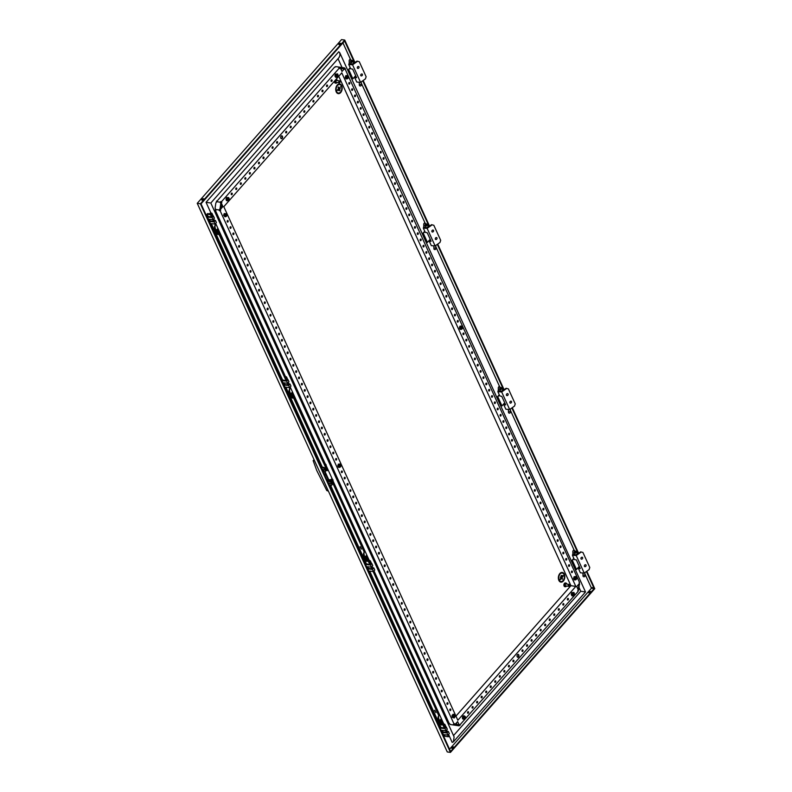 <?xml version="1.0" encoding="UTF-8"?>
<svg xmlns="http://www.w3.org/2000/svg" width="792" height="792" viewBox="0 0 792 792"><rect width="100%" height="100%" fill="white"/><g stroke="black" fill="none" stroke-linecap="round" stroke-linejoin="round"><path stroke-width="1.19" d="M424.977 231.769L422.789 233.472L424.74 231.244M422.789 233.472L426.819 242.312L427.433 242.401L423.403 233.561M430.204 239.263L427.433 242.401M503.059 390.426L503.029 390.357A1.792 0.96 155.5 0 1 503.059 390.436A1.792 0.96 -24.5 0 0 503.029 390.357L502.682 389.605A1.792 0.96 155.5 0 1 501.079 391.367M350.43 68.181L348.233 69.884L350.193 67.666M348.233 69.884L352.262 78.725L352.885 78.814L348.856 69.973M355.648 75.676L352.885 78.814M577.606 554.014L577.576 553.945A1.792 0.96 155.5 0 1 577.606 554.024A1.792 0.96 -24.5 0 0 577.576 553.945L577.239 553.192A1.792 0.96 155.5 0 1 575.626 554.954M207.029 214.196L210.474 214.691L211.019 214.078L207.573 213.583L207.029 214.196L208.088 216.513M324.898 468.161A1 0.535 41.4 0 1 325.403 468.973L325.393 468.963M211.019 214.078L212.088 216.414M213.404 219.315L214.078 220.8M215.404 223.7L215.563 224.057A1.633 0.881 41.4 0 1 215.582 224.928A8.158 4.405 -138.6 0 0 215.662 229.304L217.948 233.868M216.968 229.561L217.929 229.234L286.635 380.002M287.951 382.892L288.635 384.387M289.951 387.278L290.12 387.644A1.633 0.881 41.4 0 1 290.129 388.516A8.158 4.405 -138.6 0 0 290.209 392.891L292.495 397.455M291.515 393.149L292.476 392.822L327.69 470.102L325.997 470.557M210.474 214.691L211.533 217.008M212.721 219.631L213.523 221.394L209.989 220.879L209.484 221.453L214.117 221.928L215.444 220.423L213.761 220.097M214.721 224.017L215.018 224.68A1.633 0.881 41.4 0 1 215.038 225.552A8.158 4.405 -138.6 0 0 215.117 229.918L216.978 234.006L218.077 234.571L217.285 232.412A17.503 9.455 41.4 0 1 216.859 229.68L286.08 380.596M322.314 467.151L285.902 387.258M284.635 384.486L283.902 382.873M282.635 380.101L211.345 223.671M210.088 220.899L209.355 219.285M289.268 387.605L289.575 388.258A1.633 0.881 41.4 0 1 289.585 389.139A8.158 4.405 -138.6 0 0 289.664 393.505L291.525 397.584L292.634 398.158L291.832 396A17.503 9.455 41.4 0 1 291.416 393.268L327.145 470.715M287.268 383.219L288.08 384.981L284.536 384.466L284.041 385.031L288.664 385.506L289.991 384.001L288.308 383.684M360.004 546.836L361.409 549.094L360.182 546.638M434.551 710.424L435.956 712.681L434.729 710.226M448.302 734.738L448.935 736.144L448.391 736.768L444.955 736.263L444.243 734.719M438.56 715.176L439.105 714.562A1.633 0.881 41.4 0 1 439.115 715.433L438.57 716.057A1.633 0.881 -138.6 0 0 438.56 715.176L373.072 571.477M364.003 551.598L364.548 550.975A1.633 0.881 41.4 0 1 364.567 551.856L364.023 552.469A1.633 0.881 -138.6 0 0 364.003 551.598L331.719 480.744L328.274 480.239L328.591 480.932M331.68 482.754A1 0.535 -138.6 0 0 331.185 481.942M448.391 736.768L447.619 735.065M446.916 731.699L446.45 732.442L445.619 730.679M444.431 728.056L440.283 719.938A14.484 7.831 -138.6 0 0 440.817 722.918L441.619 725.076L440.51 724.512L438.649 720.423A8.158 4.405 41.4 0 1 438.57 716.057M372.359 568.111L371.903 568.864L371.072 567.092M369.874 564.478L365.736 556.35A14.484 7.831 -138.6 0 0 366.27 559.33L367.062 561.488L365.963 560.924L364.102 556.835A8.158 4.405 41.4 0 1 364.023 552.469M330.581 485.308L366.439 563.973M367.696 566.745L368.428 568.359M369.696 571.131L440.986 727.561M442.243 730.333L442.985 731.947M446.975 731.848L446.302 730.363M444.975 727.462L441.342 719.482L440.392 719.819M364.548 550.975L332.264 480.12L328.819 479.625L328.274 480.239M366.934 560.786L364.647 556.222A8.158 4.405 41.4 0 1 364.567 551.856M370.428 563.874L366.795 555.905L365.845 556.231M439.105 714.562L373.745 571.161M372.428 568.26L371.755 566.775M441.481 724.373L439.194 719.809A8.158 4.405 41.4 0 1 439.115 715.433M332.264 480.12L331.719 480.744M353.965 63.261L353.925 63.192A1.792 0.96 155.5 0 1 353.955 63.261A1.792 0.96 -24.5 0 0 353.925 63.192L353.588 62.439A1.792 0.96 155.5 0 1 351.975 64.201M574.042 558.865L571.854 560.568L573.814 558.34M571.854 560.568L575.883 569.408L576.497 569.497L572.467 560.657M579.269 566.349L576.497 569.497M428.512 226.849L428.482 226.769A1.792 0.96 155.5 0 1 428.502 226.849A1.792 0.96 -24.5 0 0 428.482 226.769L428.135 226.027A1.792 0.96 155.5 0 1 426.522 227.789M499.495 395.277L497.307 396.98L499.257 394.762M497.307 396.98L501.336 405.821L501.95 405.91L497.921 397.069M504.712 402.772L501.95 405.91M341.698 85.694A4.891 3.168 98.3 0 0 339.679 83.942A4.891 3.168 98.3 0 0 336.353 86.506A4.891 3.168 98.3 0 0 336.253 91.872A4.891 3.168 98.3 0 0 338.273 93.624A4.891 3.168 98.3 0 0 341.609 91.07A4.891 3.168 98.3 0 0 341.698 85.694M339.679 83.942L339.649 83.942A4.891 3.168 98.3 0 0 339.649 83.942A4.891 3.168 98.3 0 0 336.323 86.496A4.891 3.168 98.3 0 0 336.224 91.872A4.891 3.168 98.3 0 0 338.243 93.624A4.891 3.168 98.3 0 0 338.263 93.624L338.243 93.624M339.6 84.526A4.306 2.792 -81.7 0 1 341.372 86.071A4.306 2.792 98.3 0 0 339.6 84.526A4.306 2.792 98.3 0 0 336.669 86.773A4.306 2.792 98.3 0 0 336.58 91.506A4.306 2.792 98.3 0 0 338.362 93.05A4.306 2.792 98.3 0 0 341.293 90.793A4.306 2.792 98.3 0 0 341.372 86.071A4.306 2.792 -81.7 0 1 341.293 90.793A4.306 2.792 -81.7 0 1 338.352 93.05M339.976 90.12L339.461 90.704M338.055 87.318L338.53 88.348L337.184 90.456L340.461 86.833M338.065 87.318L338.53 88.348L337.333 90.387M562.3 572.438L562.271 572.438A4.891 3.168 98.3 0 0 562.271 572.438A4.891 3.168 98.3 0 0 558.944 575.002A4.891 3.168 98.3 0 0 558.845 580.368A4.891 3.168 98.3 0 0 560.894 582.13A4.891 3.168 98.3 0 0 564.231 579.566A4.891 3.168 98.3 0 0 564.32 574.2A4.891 3.168 98.3 0 0 562.3 572.438A4.891 3.168 98.3 0 0 558.974 575.002A4.891 3.168 98.3 0 0 558.875 580.378A4.891 3.168 98.3 0 0 560.865 582.12A4.891 3.168 98.3 0 0 560.885 582.13L560.865 582.12M562.221 573.022A4.306 2.792 -81.7 0 1 563.993 574.566A4.306 2.792 98.3 0 0 562.221 573.022A4.306 2.792 98.3 0 0 559.291 575.279A4.306 2.792 98.3 0 0 559.202 580.001A4.306 2.792 98.3 0 0 560.983 581.546A4.306 2.792 98.3 0 0 563.914 579.289A4.306 2.792 98.3 0 0 563.993 574.566A4.306 2.792 -81.7 0 1 563.914 579.289A4.306 2.792 -81.7 0 1 560.983 581.546M562.449 575.566L560.558 578.041M561.379 575.408L560.805 576.398M563.508 575.725L560.112 579.239L563.389 575.616L562.053 577.724L562.31 579.229L561.716 578.101L560.32 579.685M566.498 586.001A1.871 1.218 -81.7 0 1 565.339 586.743A1.871 1.218 -81.7 0 1 564.458 585.763A1.871 1.218 -81.7 0 1 564.676 583.852A1.871 1.218 -81.7 0 1 565.884 583.031A1.871 1.218 -81.7 0 1 566.765 584.001A1.871 1.218 -81.7 0 1 566.775 584.07M565.102 586.664A1.871 1.218 -81.7 0 1 564.844 586.674A1.871 1.218 -81.7 0 1 563.963 585.694A1.871 1.218 -81.7 0 1 564.181 583.783A1.871 1.218 -81.7 0 1 565.389 582.962A1.871 1.218 -81.7 0 1 565.627 583.031M337.026 82.477A1.871 1.218 -81.7 0 1 336.273 83.17A1.871 1.218 -81.7 0 1 335.867 83.209A1.871 1.218 -81.7 0 1 335.214 80.309M335.808 79.636A1.871 1.218 -81.7 0 1 336.006 79.537A1.871 1.218 -81.7 0 1 336.412 79.497A1.871 1.218 -81.7 0 1 337.303 80.536M335.63 83.14A1.871 1.218 -81.7 0 1 335.372 83.14A1.871 1.218 -81.7 0 1 334.432 81.2M565.231 585.288A0.812 0.525 -81.7 0 1 565.369 584.377M565.379 585.654A0.812 0.525 -81.7 0 1 565.607 584.08M335.768 81.774A0.812 0.525 -81.7 0 1 335.897 80.843M335.907 82.121A0.812 0.525 -81.7 0 1 336.135 80.556M569.438 585.872L569.389 585.951A0.98 0.634 -81.7 0 1 568.785 586.337L565.716 585.892A0.98 0.634 -81.7 0 1 565.993 583.952L569.072 584.397A0.98 0.634 -81.7 0 1 569.547 584.961L569.557 585.031A0.812 0.525 98.3 0 0 568.557 585.773A0.812 0.525 98.3 0 0 569.557 585.031M336.452 82.338A0.98 0.634 -81.7 0 1 336.521 80.418A0.98 0.634 -81.7 0 1 336.719 80.507M568.785 586.337A0.98 0.634 -81.7 0 1 569.072 584.397M339.917 82.427L339.966 82.348A0.98 0.634 -81.7 0 1 338.818 81.903A0.98 0.634 -81.7 0 1 340.075 81.457A0.812 0.525 98.3 0 0 339.045 82.041A0.812 0.525 98.3 0 0 340.085 81.497L340.065 81.408M235.966 189.516A0.851 0.554 98.3 0 0 236.194 187.942M235.798 189.288A0.851 0.554 98.3 0 0 236.739 188.219A0.851 0.554 98.3 0 0 235.798 189.288M231.432 194.664A0.851 0.554 98.3 0 0 231.66 193.09M231.254 194.436A0.851 0.554 98.3 0 0 232.204 193.367A0.851 0.554 98.3 0 0 231.254 194.436M281.675 135.818A1.465 0.95 -81.7 0 1 282.101 136.293A1.465 0.95 -81.7 0 1 282.12 137.778A1.465 0.95 -81.7 0 1 281.259 138.669M282.467 136.343A1.465 0.95 -81.7 0 1 282.437 137.957A1.465 0.95 -81.7 0 1 281.437 138.729A1.465 0.95 -81.7 0 1 280.833 138.204A1.465 0.95 -81.7 0 1 280.863 136.59A1.465 0.95 -81.7 0 1 281.863 135.818A1.465 0.95 -81.7 0 1 282.467 136.343M240.511 184.368A0.851 0.554 98.3 0 0 240.738 182.794M240.332 184.14A0.851 0.554 98.3 0 0 241.283 183.071A0.851 0.554 98.3 0 0 240.332 184.14M245.045 179.22A0.851 0.554 98.3 0 0 245.273 177.646M244.876 178.992A0.851 0.554 98.3 0 0 245.817 177.923A0.851 0.554 98.3 0 0 244.876 178.992M249.579 174.072A0.851 0.554 98.3 0 0 249.817 172.498M249.411 173.844A0.851 0.554 98.3 0 0 250.351 172.775A0.851 0.554 98.3 0 0 249.411 173.844M254.123 168.924A0.851 0.554 98.3 0 0 254.351 167.35M253.945 168.696A0.851 0.554 98.3 0 0 254.895 167.627A0.851 0.554 98.3 0 0 253.945 168.696M258.657 163.776A0.851 0.554 98.3 0 0 258.885 162.202M258.489 163.548A0.851 0.554 98.3 0 0 259.43 162.479A0.851 0.554 98.3 0 0 258.489 163.548M263.201 158.628A0.851 0.554 98.3 0 0 263.429 157.054M263.023 158.4A0.851 0.554 98.3 0 0 263.974 157.331A0.851 0.554 98.3 0 0 263.023 158.4M267.736 153.48A0.851 0.554 98.3 0 0 267.963 151.906M267.567 153.252A0.851 0.554 98.3 0 0 268.508 152.183A0.851 0.554 98.3 0 0 267.567 153.252M272.27 148.332A0.851 0.554 98.3 0 0 272.507 146.758M272.102 148.104A0.851 0.554 98.3 0 0 273.042 147.035A0.851 0.554 98.3 0 0 272.102 148.104M276.814 143.184A0.851 0.554 98.3 0 0 277.042 141.61M276.636 142.956A0.851 0.554 98.3 0 0 277.586 141.887A0.851 0.554 98.3 0 0 276.636 142.956M285.892 132.888A0.851 0.554 98.3 0 0 286.12 131.304M285.714 132.66A0.851 0.554 98.3 0 0 286.664 131.591A0.851 0.554 98.3 0 0 285.714 132.66M290.426 127.74A0.851 0.554 98.3 0 0 290.654 126.156M290.258 127.512A0.851 0.554 98.3 0 0 291.199 126.443A0.851 0.554 98.3 0 0 290.258 127.512M294.97 122.592A0.851 0.554 98.3 0 0 295.198 121.008M294.792 122.364A0.851 0.554 98.3 0 0 295.733 121.295A0.851 0.554 98.3 0 0 294.792 122.364M299.505 117.444A0.851 0.554 98.3 0 0 299.732 115.86M299.327 117.216A0.851 0.554 98.3 0 0 300.277 116.147A0.851 0.554 98.3 0 0 299.327 117.216M304.039 112.296A0.851 0.554 98.3 0 0 304.267 110.712M303.871 112.068A0.851 0.554 98.3 0 0 304.811 110.999A0.851 0.554 98.3 0 0 303.871 112.068M308.583 107.148A0.851 0.554 98.3 0 0 308.811 105.564M308.405 106.92A0.851 0.554 98.3 0 0 309.355 105.851A0.851 0.554 98.3 0 0 308.405 106.92M313.117 102A0.851 0.554 98.3 0 0 313.345 100.416M312.949 101.772A0.851 0.554 98.3 0 0 313.889 100.703A0.851 0.554 98.3 0 0 312.949 101.772M317.661 96.852A0.851 0.554 98.3 0 0 317.889 95.268M317.483 96.624A0.851 0.554 98.3 0 0 318.424 95.555A0.851 0.554 98.3 0 0 317.483 96.624M322.195 91.704A0.851 0.554 98.3 0 0 322.423 90.12M322.017 91.476A0.851 0.554 98.3 0 0 322.968 90.407A0.851 0.554 98.3 0 0 322.017 91.476M326.73 86.556A0.851 0.554 98.3 0 0 326.967 84.972M326.561 86.328A0.851 0.554 98.3 0 0 327.502 85.259A0.851 0.554 98.3 0 0 326.561 86.328M331.274 81.408A0.851 0.554 98.3 0 0 331.502 79.824M331.096 81.18A0.851 0.554 98.3 0 0 332.046 80.111A0.851 0.554 98.3 0 0 331.096 81.18M472.289 708.078A0.851 0.554 98.3 0 0 472.517 706.504M472.121 707.85A0.851 0.554 98.3 0 0 473.062 706.781A0.851 0.554 98.3 0 0 472.121 707.85M467.755 713.226A0.851 0.554 98.3 0 0 467.983 711.652M467.577 712.998A0.851 0.554 98.3 0 0 468.527 711.929A0.851 0.554 98.3 0 0 467.577 712.998M517.998 654.38A1.465 0.95 -81.7 0 1 518.423 654.855A1.465 0.95 -81.7 0 1 518.443 656.33A1.465 0.95 -81.7 0 1 517.582 657.231M518.79 654.905A1.465 0.95 -81.7 0 1 518.76 656.519A1.465 0.95 -81.7 0 1 517.76 657.291A1.465 0.95 -81.7 0 1 517.156 656.756A1.465 0.95 -81.7 0 1 517.186 655.152A1.465 0.95 -81.7 0 1 518.186 654.38A1.465 0.95 -81.7 0 1 518.79 654.905M476.833 702.93A0.851 0.554 98.3 0 0 477.061 701.356M476.655 702.702A0.851 0.554 98.3 0 0 477.596 701.633A0.851 0.554 98.3 0 0 476.655 702.702M481.368 697.782A0.851 0.554 98.3 0 0 481.595 696.208M481.19 697.554A0.851 0.554 98.3 0 0 482.14 696.485A0.851 0.554 98.3 0 0 481.19 697.554M485.902 692.634A0.851 0.554 98.3 0 0 486.139 691.06M485.734 692.406A0.851 0.554 98.3 0 0 486.674 691.337A0.851 0.554 98.3 0 0 485.734 692.406M490.446 687.486A0.851 0.554 98.3 0 0 490.674 685.912M490.268 687.258A0.851 0.554 98.3 0 0 491.218 686.189A0.851 0.554 98.3 0 0 490.268 687.258M494.98 682.338A0.851 0.554 98.3 0 0 495.208 680.764M494.812 682.11A0.851 0.554 98.3 0 0 495.752 681.041A0.851 0.554 98.3 0 0 494.812 682.11M499.524 677.19A0.851 0.554 98.3 0 0 499.752 675.606M499.346 676.962A0.851 0.554 98.3 0 0 500.287 675.893A0.851 0.554 98.3 0 0 499.346 676.962M504.058 672.042A0.851 0.554 98.3 0 0 504.286 670.458M503.89 671.814A0.851 0.554 98.3 0 0 504.831 670.745A0.851 0.554 98.3 0 0 503.89 671.814M508.593 666.894A0.851 0.554 98.3 0 0 508.83 665.31M508.424 666.666A0.851 0.554 98.3 0 0 509.365 665.597A0.851 0.554 98.3 0 0 508.424 666.666M513.137 661.746A0.851 0.554 98.3 0 0 513.364 660.162M512.959 661.518A0.851 0.554 98.3 0 0 513.909 660.449A0.851 0.554 98.3 0 0 512.959 661.518M522.215 651.45A0.851 0.554 98.3 0 0 522.443 649.866M522.037 651.222A0.851 0.554 98.3 0 0 522.977 650.153A0.851 0.554 98.3 0 0 522.037 651.222M526.749 646.302A0.851 0.554 98.3 0 0 526.977 644.718M526.581 646.074A0.851 0.554 98.3 0 0 527.522 645.005A0.851 0.554 98.3 0 0 526.581 646.074M531.284 641.154A0.851 0.554 98.3 0 0 531.521 639.57M531.115 640.926A0.851 0.554 98.3 0 0 532.056 639.857A0.851 0.554 98.3 0 0 531.115 640.926M535.828 636.006A0.851 0.554 98.3 0 0 536.055 634.422M535.649 635.778A0.851 0.554 98.3 0 0 536.6 634.709A0.851 0.554 98.3 0 0 535.649 635.778M540.362 630.858A0.851 0.554 98.3 0 0 540.589 629.274M540.193 630.63A0.851 0.554 98.3 0 0 541.134 629.561A0.851 0.554 98.3 0 0 540.193 630.63M544.906 625.71A0.851 0.554 98.3 0 0 545.134 624.126M544.728 625.482A0.851 0.554 98.3 0 0 545.678 624.413A0.851 0.554 98.3 0 0 544.728 625.482M549.44 620.562A0.851 0.554 98.3 0 0 549.668 618.978M549.272 620.334A0.851 0.554 98.3 0 0 550.212 619.265A0.851 0.554 98.3 0 0 549.272 620.334M553.974 615.414A0.851 0.554 98.3 0 0 554.212 613.83M553.806 615.186A0.851 0.554 98.3 0 0 554.746 614.117A0.851 0.554 98.3 0 0 553.806 615.186M558.518 610.266A0.851 0.554 98.3 0 0 558.746 608.682M558.34 610.038A0.851 0.554 98.3 0 0 559.291 608.969A0.851 0.554 98.3 0 0 558.34 610.038M563.053 605.118A0.851 0.554 98.3 0 0 563.28 603.534M562.884 604.89A0.851 0.554 98.3 0 0 563.825 603.821A0.851 0.554 98.3 0 0 562.884 604.89M567.597 599.97A0.851 0.554 98.3 0 0 567.824 598.386M567.418 599.742A0.851 0.554 98.3 0 0 568.369 598.673A0.851 0.554 98.3 0 0 567.418 599.742M447.153 704.286A0.851 0.554 98.3 0 0 447.391 702.712M447.757 704.177A0.851 0.554 98.3 0 0 447.163 702.88A0.851 0.554 98.3 0 0 447.757 704.177M450.014 710.553A0.851 0.554 98.3 0 0 450.242 708.969M450.608 710.444A0.851 0.554 98.3 0 0 450.014 709.137A0.851 0.554 98.3 0 0 450.608 710.444M444.302 698.029A0.851 0.554 98.3 0 0 444.53 696.445M444.896 697.91A0.851 0.554 98.3 0 0 444.302 696.613A0.851 0.554 98.3 0 0 444.896 697.91M441.451 691.763A0.851 0.554 98.3 0 0 441.679 690.188M442.045 691.654A0.851 0.554 98.3 0 0 441.451 690.347A0.851 0.554 98.3 0 0 442.045 691.654M438.59 685.506A0.851 0.554 98.3 0 0 438.827 683.922M439.194 685.387A0.851 0.554 98.3 0 0 438.6 684.09A0.851 0.554 98.3 0 0 439.194 685.387M435.739 679.239A0.851 0.554 98.3 0 0 435.966 677.655M436.333 679.13A0.851 0.554 98.3 0 0 435.739 677.823A0.851 0.554 98.3 0 0 436.333 679.13M432.887 672.972A0.851 0.554 98.3 0 0 433.115 671.398M433.481 672.863A0.851 0.554 98.3 0 0 432.887 671.557A0.851 0.554 98.3 0 0 433.481 672.863M430.036 666.716A0.851 0.554 98.3 0 0 430.264 665.131M430.63 666.597A0.851 0.554 98.3 0 0 430.036 665.3A0.851 0.554 98.3 0 0 430.63 666.597M427.175 660.449A0.851 0.554 98.3 0 0 427.403 658.875M427.769 660.34A0.851 0.554 98.3 0 0 427.175 659.033A0.851 0.554 98.3 0 0 427.769 660.34M424.324 654.192A0.851 0.554 98.3 0 0 424.552 652.608M424.918 654.073A0.851 0.554 98.3 0 0 424.324 652.776A0.851 0.554 98.3 0 0 424.918 654.073M421.473 647.925A0.851 0.554 98.3 0 0 421.7 646.341M422.067 647.816A0.851 0.554 98.3 0 0 421.473 646.51A0.851 0.554 98.3 0 0 422.067 647.816M418.612 641.659A0.851 0.554 98.3 0 0 418.849 640.084M419.215 641.55A0.851 0.554 98.3 0 0 418.622 640.243A0.851 0.554 98.3 0 0 419.215 641.55M415.76 635.402A0.851 0.554 98.3 0 0 415.988 633.818M416.354 635.283A0.851 0.554 98.3 0 0 415.76 633.986A0.851 0.554 98.3 0 0 416.354 635.283M412.909 629.135A0.851 0.554 98.3 0 0 413.137 627.561M413.503 629.026A0.851 0.554 98.3 0 0 412.909 627.719A0.851 0.554 98.3 0 0 413.503 629.026M410.048 622.868A0.851 0.554 98.3 0 0 410.286 621.294M410.652 622.76A0.851 0.554 98.3 0 0 410.058 621.463A0.851 0.554 98.3 0 0 410.652 622.76M407.197 616.612A0.851 0.554 98.3 0 0 407.425 615.028M407.791 616.503A0.851 0.554 98.3 0 0 407.197 615.196A0.851 0.554 98.3 0 0 407.791 616.503M404.346 610.345A0.851 0.554 98.3 0 0 404.573 608.771M404.94 610.236A0.851 0.554 98.3 0 0 404.346 608.929A0.851 0.554 98.3 0 0 404.94 610.236M401.495 604.088A0.851 0.554 98.3 0 0 401.722 602.504M402.088 603.969A0.851 0.554 98.3 0 0 401.495 602.672A0.851 0.554 98.3 0 0 402.088 603.969M398.633 597.821A0.851 0.554 98.3 0 0 398.861 596.237M399.227 597.712A0.851 0.554 98.3 0 0 398.643 596.406A0.851 0.554 98.3 0 0 399.227 597.712M395.782 591.555A0.851 0.554 98.3 0 0 396.01 589.981M396.376 591.446A0.851 0.554 98.3 0 0 395.782 590.149A0.851 0.554 98.3 0 0 396.376 591.446M392.931 585.298A0.851 0.554 98.3 0 0 393.159 583.714M393.525 585.189A0.851 0.554 98.3 0 0 392.931 583.882A0.851 0.554 98.3 0 0 393.525 585.189M390.07 579.031A0.851 0.554 98.3 0 0 390.308 577.457M390.674 578.922A0.851 0.554 98.3 0 0 390.08 577.615A0.851 0.554 98.3 0 0 390.674 578.922M387.219 572.774A0.851 0.554 98.3 0 0 387.446 571.19M387.813 572.656A0.851 0.554 98.3 0 0 387.219 571.359A0.851 0.554 98.3 0 0 387.813 572.656M384.368 566.508A0.851 0.554 98.3 0 0 384.595 564.924M384.962 566.399A0.851 0.554 98.3 0 0 384.368 565.092A0.851 0.554 98.3 0 0 384.962 566.399M381.516 560.241A0.851 0.554 98.3 0 0 381.744 558.667M382.11 560.132A0.851 0.554 98.3 0 0 381.516 558.835A0.851 0.554 98.3 0 0 382.11 560.132M378.655 553.984A0.851 0.554 98.3 0 0 378.883 552.4M379.249 553.875A0.851 0.554 98.3 0 0 378.655 552.568A0.851 0.554 98.3 0 0 379.249 553.875M375.804 547.717A0.851 0.554 98.3 0 0 376.032 546.143M376.398 547.609A0.851 0.554 98.3 0 0 375.804 546.302A0.851 0.554 98.3 0 0 376.398 547.609M372.953 541.461A0.851 0.554 98.3 0 0 373.18 539.877M373.547 541.342A0.851 0.554 98.3 0 0 372.953 540.045A0.851 0.554 98.3 0 0 373.547 541.342M370.092 535.194A0.851 0.554 98.3 0 0 370.329 533.61M370.696 535.085A0.851 0.554 98.3 0 0 370.102 533.778A0.851 0.554 98.3 0 0 370.696 535.085M367.24 528.927A0.851 0.554 98.3 0 0 367.468 527.353M367.834 528.818A0.851 0.554 98.3 0 0 367.24 527.512A0.851 0.554 98.3 0 0 367.834 528.818M364.389 522.671A0.851 0.554 98.3 0 0 364.617 521.087M364.983 522.552A0.851 0.554 98.3 0 0 364.389 521.255A0.851 0.554 98.3 0 0 364.983 522.552M361.528 516.404A0.851 0.554 98.3 0 0 361.766 514.83M362.132 516.295A0.851 0.554 98.3 0 0 361.538 514.988A0.851 0.554 98.3 0 0 362.132 516.295M358.677 510.147A0.851 0.554 98.3 0 0 358.905 508.563M359.271 510.028A0.851 0.554 98.3 0 0 358.677 508.731A0.851 0.554 98.3 0 0 359.271 510.028M355.826 503.88A0.851 0.554 98.3 0 0 356.053 502.296M356.42 503.771A0.851 0.554 98.3 0 0 355.826 502.465A0.851 0.554 98.3 0 0 356.42 503.771M352.975 497.614A0.851 0.554 98.3 0 0 353.202 496.04M353.569 497.505A0.851 0.554 98.3 0 0 352.975 496.198A0.851 0.554 98.3 0 0 353.569 497.505M350.113 491.357A0.851 0.554 98.3 0 0 350.341 489.773M350.707 491.238A0.851 0.554 98.3 0 0 350.123 489.941A0.851 0.554 98.3 0 0 350.707 491.238M347.262 485.09A0.851 0.554 98.3 0 0 347.49 483.516M347.856 484.981A0.851 0.554 98.3 0 0 347.262 483.674A0.851 0.554 98.3 0 0 347.856 484.981M344.411 478.823A0.851 0.554 98.3 0 0 344.639 477.249M345.005 478.714A0.851 0.554 98.3 0 0 344.411 477.418A0.851 0.554 98.3 0 0 345.005 478.714M341.55 472.567A0.851 0.554 98.3 0 0 341.788 470.983M342.154 472.458A0.851 0.554 98.3 0 0 341.56 471.151A0.851 0.554 98.3 0 0 342.154 472.458M335.848 460.043A0.851 0.554 98.3 0 0 336.075 458.459M336.442 459.924A0.851 0.554 98.3 0 0 335.848 458.627A0.851 0.554 98.3 0 0 336.442 459.924M332.987 453.776A0.851 0.554 98.3 0 0 333.224 452.202M333.59 453.668A0.851 0.554 98.3 0 0 332.996 452.361A0.851 0.554 98.3 0 0 333.59 453.668M330.135 447.51A0.851 0.554 98.3 0 0 330.363 445.936M330.729 447.401A0.851 0.554 98.3 0 0 330.135 446.104A0.851 0.554 98.3 0 0 330.729 447.401M327.284 441.253A0.851 0.554 98.3 0 0 327.512 439.669M327.878 441.144A0.851 0.554 98.3 0 0 327.284 439.837A0.851 0.554 98.3 0 0 327.878 441.144M324.433 434.986A0.851 0.554 98.3 0 0 324.661 433.412M325.027 434.877A0.851 0.554 98.3 0 0 324.433 433.57A0.851 0.554 98.3 0 0 325.027 434.877M321.572 428.729A0.851 0.554 98.3 0 0 321.8 427.145M322.176 428.611A0.851 0.554 98.3 0 0 321.582 427.314A0.851 0.554 98.3 0 0 322.176 428.611M318.721 422.463A0.851 0.554 98.3 0 0 318.948 420.879M319.315 422.354A0.851 0.554 98.3 0 0 318.721 421.047A0.851 0.554 98.3 0 0 319.315 422.354M315.869 416.196A0.851 0.554 98.3 0 0 316.097 414.622M316.463 416.087A0.851 0.554 98.3 0 0 315.869 414.79A0.851 0.554 98.3 0 0 316.463 416.087M313.008 409.939A0.851 0.554 98.3 0 0 313.246 408.355M313.612 409.83A0.851 0.554 98.3 0 0 313.018 408.523A0.851 0.554 98.3 0 0 313.612 409.83M310.157 403.673A0.851 0.554 98.3 0 0 310.385 402.098M310.751 403.564A0.851 0.554 98.3 0 0 310.157 402.257A0.851 0.554 98.3 0 0 310.751 403.564M307.306 397.416A0.851 0.554 98.3 0 0 307.534 395.832M307.9 397.297A0.851 0.554 98.3 0 0 307.306 396A0.851 0.554 98.3 0 0 307.9 397.297M304.455 391.149A0.851 0.554 98.3 0 0 304.682 389.565M305.049 391.04A0.851 0.554 98.3 0 0 304.455 389.733A0.851 0.554 98.3 0 0 305.049 391.04M301.594 384.882A0.851 0.554 98.3 0 0 301.821 383.308M302.188 384.773A0.851 0.554 98.3 0 0 301.594 383.477A0.851 0.554 98.3 0 0 302.188 384.773M298.742 378.625A0.851 0.554 98.3 0 0 298.97 377.042M299.336 378.507A0.851 0.554 98.3 0 0 298.742 377.21A0.851 0.554 98.3 0 0 299.336 378.507M295.891 372.359A0.851 0.554 98.3 0 0 296.119 370.785M296.485 372.25A0.851 0.554 98.3 0 0 295.891 370.943A0.851 0.554 98.3 0 0 296.485 372.25M293.03 366.102A0.851 0.554 98.3 0 0 293.268 364.518M293.634 365.983A0.851 0.554 98.3 0 0 293.04 364.686A0.851 0.554 98.3 0 0 293.634 365.983M290.179 359.835A0.851 0.554 98.3 0 0 290.407 358.251M290.773 359.726A0.851 0.554 98.3 0 0 290.179 358.42A0.851 0.554 98.3 0 0 290.773 359.726M287.328 353.569A0.851 0.554 98.3 0 0 287.555 351.995M287.922 353.46A0.851 0.554 98.3 0 0 287.328 352.153A0.851 0.554 98.3 0 0 287.922 353.46M284.467 347.312A0.851 0.554 98.3 0 0 284.704 345.728M285.07 347.193A0.851 0.554 98.3 0 0 284.477 345.896A0.851 0.554 98.3 0 0 285.07 347.193M281.615 341.045A0.851 0.554 98.3 0 0 281.843 339.471M282.209 340.936A0.851 0.554 98.3 0 0 281.615 339.629A0.851 0.554 98.3 0 0 282.209 340.936M278.764 334.788A0.851 0.554 98.3 0 0 278.992 333.204M279.358 334.67A0.851 0.554 98.3 0 0 278.764 333.373A0.851 0.554 98.3 0 0 279.358 334.67M275.913 328.522A0.851 0.554 98.3 0 0 276.141 326.938M276.507 328.413A0.851 0.554 98.3 0 0 275.913 327.106A0.851 0.554 98.3 0 0 276.507 328.413M273.052 322.255A0.851 0.554 98.3 0 0 273.28 320.681M273.646 322.146A0.851 0.554 98.3 0 0 273.062 320.839A0.851 0.554 98.3 0 0 273.646 322.146M270.201 315.998A0.851 0.554 98.3 0 0 270.428 314.414M270.795 315.879A0.851 0.554 98.3 0 0 270.201 314.582A0.851 0.554 98.3 0 0 270.795 315.879M267.35 309.731A0.851 0.554 98.3 0 0 267.577 308.157M267.943 309.623A0.851 0.554 98.3 0 0 267.35 308.316A0.851 0.554 98.3 0 0 267.943 309.623M264.488 303.465A0.851 0.554 98.3 0 0 264.726 301.891M265.092 303.356A0.851 0.554 98.3 0 0 264.498 302.059A0.851 0.554 98.3 0 0 265.092 303.356M261.637 297.208A0.851 0.554 98.3 0 0 261.865 295.624M262.231 297.099A0.851 0.554 98.3 0 0 261.637 295.792A0.851 0.554 98.3 0 0 262.231 297.099M258.786 290.941A0.851 0.554 98.3 0 0 259.014 289.367M259.38 290.832A0.851 0.554 98.3 0 0 258.786 289.525A0.851 0.554 98.3 0 0 259.38 290.832M255.935 284.684A0.851 0.554 98.3 0 0 256.163 283.1M256.529 284.566A0.851 0.554 98.3 0 0 255.935 283.269A0.851 0.554 98.3 0 0 256.529 284.566M253.074 278.418A0.851 0.554 98.3 0 0 253.301 276.844M253.668 278.309A0.851 0.554 98.3 0 0 253.074 277.002A0.851 0.554 98.3 0 0 253.668 278.309M250.222 272.151A0.851 0.554 98.3 0 0 250.45 270.577M250.816 272.042A0.851 0.554 98.3 0 0 250.222 270.745A0.851 0.554 98.3 0 0 250.816 272.042M247.371 265.894A0.851 0.554 98.3 0 0 247.599 264.31M247.965 265.785A0.851 0.554 98.3 0 0 247.371 264.478A0.851 0.554 98.3 0 0 247.965 265.785M244.51 259.627A0.851 0.554 98.3 0 0 244.738 258.053M245.114 259.519A0.851 0.554 98.3 0 0 244.52 258.212A0.851 0.554 98.3 0 0 245.114 259.519M241.659 253.371A0.851 0.554 98.3 0 0 241.887 251.787M242.253 253.252A0.851 0.554 98.3 0 0 241.659 251.955A0.851 0.554 98.3 0 0 242.253 253.252M238.808 247.104A0.851 0.554 98.3 0 0 239.035 245.52M239.402 246.995A0.851 0.554 98.3 0 0 238.808 245.688A0.851 0.554 98.3 0 0 239.402 246.995M235.947 240.837A0.851 0.554 98.3 0 0 236.184 239.263M236.551 240.728A0.851 0.554 98.3 0 0 235.957 239.431A0.851 0.554 98.3 0 0 236.551 240.728M233.095 234.581A0.851 0.554 98.3 0 0 233.323 232.996M233.69 234.472A0.851 0.554 98.3 0 0 233.095 233.165A0.851 0.554 98.3 0 0 233.69 234.472M230.244 228.314A0.851 0.554 98.3 0 0 230.472 226.74M230.838 228.205A0.851 0.554 98.3 0 0 230.244 226.898A0.851 0.554 98.3 0 0 230.838 228.205M227.393 222.057A0.851 0.554 98.3 0 0 227.621 220.473M227.987 221.938A0.851 0.554 98.3 0 0 227.393 220.641A0.851 0.554 98.3 0 0 227.987 221.938M568.785 566.32A0.851 0.554 98.3 0 0 569.012 564.736M569.379 566.211A0.851 0.554 98.3 0 0 568.785 564.904A0.851 0.554 98.3 0 0 569.379 566.211M571.636 572.576A0.851 0.554 98.3 0 0 571.864 571.002M572.23 572.467A0.851 0.554 98.3 0 0 571.636 571.171A0.851 0.554 98.3 0 0 572.23 572.467M565.924 560.053A0.851 0.554 98.3 0 0 566.161 558.479M566.528 559.944A0.851 0.554 98.3 0 0 565.933 558.637A0.851 0.554 98.3 0 0 566.528 559.944M563.072 553.796A0.851 0.554 98.3 0 0 563.3 552.212M563.666 553.677A0.851 0.554 98.3 0 0 563.072 552.38A0.851 0.554 98.3 0 0 563.666 553.677M560.221 547.529A0.851 0.554 98.3 0 0 560.449 545.945M560.815 547.421A0.851 0.554 98.3 0 0 560.221 546.114A0.851 0.554 98.3 0 0 560.815 547.421M557.36 541.263A0.851 0.554 98.3 0 0 557.598 539.689M557.964 541.154A0.851 0.554 98.3 0 0 557.37 539.857A0.851 0.554 98.3 0 0 557.964 541.154M554.509 535.006A0.851 0.554 98.3 0 0 554.737 533.422M555.103 534.887A0.851 0.554 98.3 0 0 554.509 533.59A0.851 0.554 98.3 0 0 555.103 534.887M551.658 528.739A0.851 0.554 98.3 0 0 551.885 527.165M552.252 528.63A0.851 0.554 98.3 0 0 551.658 527.323A0.851 0.554 98.3 0 0 552.252 528.63M548.807 522.482A0.851 0.554 98.3 0 0 549.034 520.898M549.401 522.364A0.851 0.554 98.3 0 0 548.807 521.067A0.851 0.554 98.3 0 0 549.401 522.364M545.945 516.216A0.851 0.554 98.3 0 0 546.173 514.632M546.539 516.107A0.851 0.554 98.3 0 0 545.945 514.8A0.851 0.554 98.3 0 0 546.539 516.107M543.094 509.949A0.851 0.554 98.3 0 0 543.322 508.375M543.688 509.84A0.851 0.554 98.3 0 0 543.094 508.533A0.851 0.554 98.3 0 0 543.688 509.84M540.243 503.692A0.851 0.554 98.3 0 0 540.471 502.108M540.837 503.573A0.851 0.554 98.3 0 0 540.243 502.276A0.851 0.554 98.3 0 0 540.837 503.573M537.382 497.425A0.851 0.554 98.3 0 0 537.619 495.851M537.986 497.317A0.851 0.554 98.3 0 0 537.392 496.01A0.851 0.554 98.3 0 0 537.986 497.317M534.531 491.169A0.851 0.554 98.3 0 0 534.758 489.585M535.125 491.05A0.851 0.554 98.3 0 0 534.531 489.753A0.851 0.554 98.3 0 0 535.125 491.05M531.679 484.902A0.851 0.554 98.3 0 0 531.907 483.318M532.274 484.793A0.851 0.554 98.3 0 0 531.679 483.486A0.851 0.554 98.3 0 0 532.274 484.793M528.818 478.635A0.851 0.554 98.3 0 0 529.056 477.061M529.422 478.526A0.851 0.554 98.3 0 0 528.828 477.22A0.851 0.554 98.3 0 0 529.422 478.526M525.967 472.378A0.851 0.554 98.3 0 0 526.195 470.795M526.561 472.26A0.851 0.554 98.3 0 0 525.967 470.963A0.851 0.554 98.3 0 0 526.561 472.26M523.116 466.112A0.851 0.554 98.3 0 0 523.344 464.538M523.71 466.003A0.851 0.554 98.3 0 0 523.116 464.696A0.851 0.554 98.3 0 0 523.71 466.003M520.265 459.845A0.851 0.554 98.3 0 0 520.492 458.271M520.859 459.736A0.851 0.554 98.3 0 0 520.265 458.439A0.851 0.554 98.3 0 0 520.859 459.736M517.404 453.588A0.851 0.554 98.3 0 0 517.631 452.004M517.998 453.479A0.851 0.554 98.3 0 0 517.414 452.173A0.851 0.554 98.3 0 0 517.998 453.479M514.553 447.322A0.851 0.554 98.3 0 0 514.78 445.748M515.147 447.213A0.851 0.554 98.3 0 0 514.553 445.906A0.851 0.554 98.3 0 0 515.147 447.213M511.701 441.065A0.851 0.554 98.3 0 0 511.929 439.481M512.295 440.946A0.851 0.554 98.3 0 0 511.701 439.649A0.851 0.554 98.3 0 0 512.295 440.946M508.84 434.798A0.851 0.554 98.3 0 0 509.078 433.214M509.444 434.689A0.851 0.554 98.3 0 0 508.85 433.382A0.851 0.554 98.3 0 0 509.444 434.689M505.989 428.531A0.851 0.554 98.3 0 0 506.217 426.957M506.583 428.423A0.851 0.554 98.3 0 0 505.989 427.126A0.851 0.554 98.3 0 0 506.583 428.423M503.138 422.275A0.851 0.554 98.3 0 0 503.365 420.691M503.732 422.166A0.851 0.554 98.3 0 0 503.138 420.859A0.851 0.554 98.3 0 0 503.732 422.166M500.287 416.008A0.851 0.554 98.3 0 0 500.514 414.434M500.881 415.899A0.851 0.554 98.3 0 0 500.287 414.592A0.851 0.554 98.3 0 0 500.881 415.899M497.425 409.751A0.851 0.554 98.3 0 0 497.653 408.167M498.019 409.632A0.851 0.554 98.3 0 0 497.425 408.335A0.851 0.554 98.3 0 0 498.019 409.632M494.574 403.484A0.851 0.554 98.3 0 0 494.802 401.9M495.168 403.375A0.851 0.554 98.3 0 0 494.574 402.069A0.851 0.554 98.3 0 0 495.168 403.375M491.723 397.218A0.851 0.554 98.3 0 0 491.951 395.644M492.317 397.109A0.851 0.554 98.3 0 0 491.723 395.812A0.851 0.554 98.3 0 0 492.317 397.109M488.862 390.961A0.851 0.554 98.3 0 0 489.1 389.377M489.466 390.852A0.851 0.554 98.3 0 0 488.872 389.545A0.851 0.554 98.3 0 0 489.466 390.852M486.011 384.694A0.851 0.554 98.3 0 0 486.238 383.12M486.605 384.585A0.851 0.554 98.3 0 0 486.011 383.278A0.851 0.554 98.3 0 0 486.605 384.585M483.16 378.437A0.851 0.554 98.3 0 0 483.387 376.853M483.754 378.319A0.851 0.554 98.3 0 0 483.16 377.022A0.851 0.554 98.3 0 0 483.754 378.319M480.298 372.171A0.851 0.554 98.3 0 0 480.536 370.587M480.902 372.062A0.851 0.554 98.3 0 0 480.308 370.755A0.851 0.554 98.3 0 0 480.902 372.062M477.447 365.904A0.851 0.554 98.3 0 0 477.675 364.33M478.041 365.795A0.851 0.554 98.3 0 0 477.447 364.488A0.851 0.554 98.3 0 0 478.041 365.795M474.596 359.647A0.851 0.554 98.3 0 0 474.824 358.063M475.19 359.528A0.851 0.554 98.3 0 0 474.596 358.232A0.851 0.554 98.3 0 0 475.19 359.528M471.745 353.38A0.851 0.554 98.3 0 0 471.973 351.806M472.339 353.272A0.851 0.554 98.3 0 0 471.745 351.965A0.851 0.554 98.3 0 0 472.339 353.272M468.884 347.124A0.851 0.554 98.3 0 0 469.112 345.54M469.478 347.005A0.851 0.554 98.3 0 0 468.894 345.708A0.851 0.554 98.3 0 0 469.478 347.005M466.033 340.857A0.851 0.554 98.3 0 0 466.26 339.273M466.627 340.748A0.851 0.554 98.3 0 0 466.033 339.441A0.851 0.554 98.3 0 0 466.627 340.748M463.181 334.59A0.851 0.554 98.3 0 0 463.409 333.016M463.775 334.481A0.851 0.554 98.3 0 0 463.181 333.175A0.851 0.554 98.3 0 0 463.775 334.481M457.469 322.067A0.851 0.554 98.3 0 0 457.697 320.493M458.063 321.958A0.851 0.554 98.3 0 0 457.469 320.651A0.851 0.554 98.3 0 0 458.063 321.958M454.618 315.8A0.851 0.554 98.3 0 0 454.846 314.226M455.212 315.691A0.851 0.554 98.3 0 0 454.618 314.394A0.851 0.554 98.3 0 0 455.212 315.691M451.757 309.543A0.851 0.554 98.3 0 0 451.994 307.959M452.361 309.434A0.851 0.554 98.3 0 0 451.767 308.128A0.851 0.554 98.3 0 0 452.361 309.434M448.906 303.277A0.851 0.554 98.3 0 0 449.133 301.702M449.5 303.168A0.851 0.554 98.3 0 0 448.906 301.861A0.851 0.554 98.3 0 0 449.5 303.168M446.054 297.02A0.851 0.554 98.3 0 0 446.282 295.436M446.648 296.901A0.851 0.554 98.3 0 0 446.054 295.604A0.851 0.554 98.3 0 0 446.648 296.901M443.203 290.753A0.851 0.554 98.3 0 0 443.431 289.179M443.797 290.644A0.851 0.554 98.3 0 0 443.203 289.337A0.851 0.554 98.3 0 0 443.797 290.644M440.342 284.486A0.851 0.554 98.3 0 0 440.57 282.912M440.946 284.377A0.851 0.554 98.3 0 0 440.352 283.081A0.851 0.554 98.3 0 0 440.946 284.377M437.491 278.23A0.851 0.554 98.3 0 0 437.719 276.646M438.085 278.121A0.851 0.554 98.3 0 0 437.491 276.814A0.851 0.554 98.3 0 0 438.085 278.121M434.64 271.963A0.851 0.554 98.3 0 0 434.867 270.389M435.234 271.854A0.851 0.554 98.3 0 0 434.64 270.547A0.851 0.554 98.3 0 0 435.234 271.854M431.779 265.706A0.851 0.554 98.3 0 0 432.016 264.122M432.382 265.587A0.851 0.554 98.3 0 0 431.788 264.29A0.851 0.554 98.3 0 0 432.382 265.587M428.927 259.439A0.851 0.554 98.3 0 0 429.155 257.855M429.521 259.33A0.851 0.554 98.3 0 0 428.927 258.024A0.851 0.554 98.3 0 0 429.521 259.33M426.076 253.173A0.851 0.554 98.3 0 0 426.304 251.599M426.67 253.064A0.851 0.554 98.3 0 0 426.076 251.767A0.851 0.554 98.3 0 0 426.67 253.064M423.225 246.916A0.851 0.554 98.3 0 0 423.453 245.332M423.819 246.807A0.851 0.554 98.3 0 0 423.225 245.5A0.851 0.554 98.3 0 0 423.819 246.807M420.364 240.649A0.851 0.554 98.3 0 0 420.592 239.075M420.958 240.54A0.851 0.554 98.3 0 0 420.364 239.233A0.851 0.554 98.3 0 0 420.958 240.54M417.513 234.392A0.851 0.554 98.3 0 0 417.74 232.808M418.107 234.274A0.851 0.554 98.3 0 0 417.513 232.977A0.851 0.554 98.3 0 0 418.107 234.274M414.662 228.126A0.851 0.554 98.3 0 0 414.889 226.542M415.255 228.017A0.851 0.554 98.3 0 0 414.662 226.71A0.851 0.554 98.3 0 0 415.255 228.017M411.8 221.859A0.851 0.554 98.3 0 0 412.038 220.285M412.404 221.75A0.851 0.554 98.3 0 0 411.81 220.453A0.851 0.554 98.3 0 0 412.404 221.75M408.949 215.602A0.851 0.554 98.3 0 0 409.177 214.018M409.543 215.483A0.851 0.554 98.3 0 0 408.949 214.186A0.851 0.554 98.3 0 0 409.543 215.483M406.098 209.335A0.851 0.554 98.3 0 0 406.326 207.761M406.692 209.227A0.851 0.554 98.3 0 0 406.098 207.92A0.851 0.554 98.3 0 0 406.692 209.227M403.237 203.079A0.851 0.554 98.3 0 0 403.475 201.495M403.841 202.96A0.851 0.554 98.3 0 0 403.247 201.663A0.851 0.554 98.3 0 0 403.841 202.96M400.386 196.812A0.851 0.554 98.3 0 0 400.613 195.228M400.98 196.703A0.851 0.554 98.3 0 0 400.386 195.396A0.851 0.554 98.3 0 0 400.98 196.703M397.534 190.545A0.851 0.554 98.3 0 0 397.762 188.971M398.128 190.436A0.851 0.554 98.3 0 0 397.534 189.13A0.851 0.554 98.3 0 0 398.128 190.436M394.683 184.288A0.851 0.554 98.3 0 0 394.911 182.704M395.277 184.17A0.851 0.554 98.3 0 0 394.683 182.873A0.851 0.554 98.3 0 0 395.277 184.17M391.822 178.022A0.851 0.554 98.3 0 0 392.05 176.448M392.416 177.913A0.851 0.554 98.3 0 0 391.832 176.606A0.851 0.554 98.3 0 0 392.416 177.913M388.971 171.765A0.851 0.554 98.3 0 0 389.199 170.181M389.565 171.646A0.851 0.554 98.3 0 0 388.971 170.349A0.851 0.554 98.3 0 0 389.565 171.646M386.12 165.498A0.851 0.554 98.3 0 0 386.347 163.914M386.714 165.389A0.851 0.554 98.3 0 0 386.12 164.083A0.851 0.554 98.3 0 0 386.714 165.389M383.259 159.232A0.851 0.554 98.3 0 0 383.496 157.657M383.863 159.123A0.851 0.554 98.3 0 0 383.269 157.816A0.851 0.554 98.3 0 0 383.863 159.123M380.407 152.975A0.851 0.554 98.3 0 0 380.635 151.391M381.002 152.856A0.851 0.554 98.3 0 0 380.407 151.559A0.851 0.554 98.3 0 0 381.002 152.856M377.556 146.708A0.851 0.554 98.3 0 0 377.784 145.134M378.15 146.599A0.851 0.554 98.3 0 0 377.556 145.292A0.851 0.554 98.3 0 0 378.15 146.599M374.705 140.441A0.851 0.554 98.3 0 0 374.933 138.867M375.299 140.333A0.851 0.554 98.3 0 0 374.705 139.036A0.851 0.554 98.3 0 0 375.299 140.333M371.844 134.185A0.851 0.554 98.3 0 0 372.072 132.601M372.438 134.076A0.851 0.554 98.3 0 0 371.844 132.769A0.851 0.554 98.3 0 0 372.438 134.076M368.993 127.918A0.851 0.554 98.3 0 0 369.22 126.344M369.587 127.809A0.851 0.554 98.3 0 0 368.993 126.502A0.851 0.554 98.3 0 0 369.587 127.809M366.142 121.661A0.851 0.554 98.3 0 0 366.369 120.077M366.736 121.542A0.851 0.554 98.3 0 0 366.142 120.245A0.851 0.554 98.3 0 0 366.736 121.542M363.28 115.394A0.851 0.554 98.3 0 0 363.518 113.82M363.884 115.285A0.851 0.554 98.3 0 0 363.29 113.979A0.851 0.554 98.3 0 0 363.884 115.285M360.429 109.128A0.851 0.554 98.3 0 0 360.657 107.554M361.023 109.019A0.851 0.554 98.3 0 0 360.429 107.722A0.851 0.554 98.3 0 0 361.023 109.019M357.578 102.871A0.851 0.554 98.3 0 0 357.806 101.287M358.172 102.762A0.851 0.554 98.3 0 0 357.578 101.455A0.851 0.554 98.3 0 0 358.172 102.762M354.717 96.604A0.851 0.554 98.3 0 0 354.955 95.03M355.321 96.495A0.851 0.554 98.3 0 0 354.727 95.189A0.851 0.554 98.3 0 0 355.321 96.495M351.866 90.347A0.851 0.554 98.3 0 0 352.093 88.763M352.46 90.229A0.851 0.554 98.3 0 0 351.866 88.932A0.851 0.554 98.3 0 0 352.46 90.229M349.015 84.081A0.851 0.554 98.3 0 0 349.242 82.497M349.609 83.972A0.851 0.554 98.3 0 0 349.015 82.665A0.851 0.554 98.3 0 0 349.609 83.972M337.719 74.943A0.812 0.525 98.3 0 0 337.204 76.448A0.812 0.525 98.3 0 0 337.719 74.943M337.818 76.22A0.98 0.634 -81.7 0 1 336.739 75.448A0.98 0.634 -81.7 0 1 337.956 75.289M337.075 76.606A0.98 0.634 -81.7 0 1 337.352 74.705M574.042 593.495A0.812 0.525 98.3 0 0 573.527 595.01A0.812 0.525 98.3 0 0 574.042 593.495M574.141 594.782A0.98 0.634 -81.7 0 1 573.062 594.01A0.98 0.634 -81.7 0 1 574.279 593.851M573.398 595.168A0.98 0.634 -81.7 0 1 573.675 593.267M465.122 717.057A0.812 0.525 98.3 0 0 464.607 718.562A0.812 0.525 98.3 0 0 465.122 717.057M465.231 718.334A0.98 0.634 -81.7 0 1 464.142 717.562A0.98 0.634 -81.7 0 1 465.359 717.404M464.478 718.72A0.98 0.634 -81.7 0 1 464.755 716.819M576.398 577.526A0.812 0.525 98.3 0 0 575.883 579.031A0.812 0.525 98.3 0 0 576.398 577.526M576.497 578.803A0.98 0.634 -81.7 0 1 575.418 578.031A0.98 0.634 -81.7 0 1 576.635 577.873M575.754 579.19A0.98 0.634 -81.7 0 1 576.032 577.289M226.443 214.474A0.812 0.525 98.3 0 0 225.928 215.978A0.812 0.525 98.3 0 0 226.443 214.474M226.552 215.751A0.98 0.634 -81.7 0 1 225.463 214.978A0.98 0.634 -81.7 0 1 226.68 214.82M225.799 216.137A0.98 0.634 -81.7 0 1 226.076 214.236M340.817 465.26A0.812 0.525 98.3 0 0 339.887 466.221A0.812 0.525 98.3 0 0 340.817 465.26M340.708 466.26A0.98 0.634 -81.7 0 1 339.709 465.241A0.98 0.634 -81.7 0 1 340.847 465.34M339.966 466.646A0.98 0.634 -81.7 0 1 340.243 464.755M454.776 715.493A0.812 0.525 98.3 0 0 454.252 716.998A0.812 0.525 98.3 0 0 454.776 715.493M454.875 716.77A0.98 0.634 -81.7 0 1 453.796 715.998A0.98 0.634 -81.7 0 1 455.014 715.849L455.004 715.8M454.133 717.166A0.98 0.634 -81.7 0 1 454.41 715.265M462.231 327.007A0.812 0.525 98.3 0 0 461.716 328.522A0.812 0.525 98.3 0 0 462.231 327.007M462.34 328.294A0.98 0.634 -81.7 0 1 461.251 327.522A0.98 0.634 -81.7 0 1 462.469 327.363M461.587 328.68A0.98 0.634 -81.7 0 1 461.865 326.779M348.143 77.824L348.193 77.745A0.812 0.525 98.3 0 0 347.341 76.953A0.812 0.525 98.3 0 0 348.193 77.745A0.98 0.634 -81.7 0 1 347.084 77.002A0.98 0.634 -81.7 0 1 348.302 76.854M347.431 78.17A0.98 0.634 -81.7 0 1 347.698 76.27M228.551 200.049A0.812 0.525 98.3 0 0 228.532 198.445A0.812 0.525 98.3 0 0 228.551 200.049M228.908 199.772A0.98 0.634 -81.7 0 1 227.779 199.257A0.98 0.634 -81.7 0 1 229.036 198.851M228.155 200.158A0.98 0.634 -81.7 0 1 228.433 198.267M325.304 473.448A2.445 1.584 98.3 0 0 325.552 474.507A2.445 1.584 98.3 0 0 326.106 475.2M202.019 200.158A1.138 0.614 155.5 0 1 202.198 199.861A1.138 0.614 155.5 0 1 203.871 199.307M201.97 199.356A1.138 0.614 155.5 0 1 203.039 198.772A1.138 0.614 155.5 0 1 203.871 199.01A1.138 0.614 155.5 0 1 203.692 199.604A1.138 0.614 155.5 0 1 202.623 200.188A1.138 0.614 155.5 0 1 201.792 199.95A1.138 0.614 155.5 0 1 201.97 199.356M339.075 44.679A1.138 0.614 155.5 0 1 339.253 44.382A1.138 0.614 155.5 0 1 340.926 43.827M339.025 43.877A1.138 0.614 155.5 0 1 340.095 43.303A1.138 0.614 155.5 0 1 340.926 43.53A1.138 0.614 155.5 0 1 340.748 44.134A1.138 0.614 155.5 0 1 339.679 44.708A1.138 0.614 155.5 0 1 338.847 44.481A1.138 0.614 155.5 0 1 339.025 43.877M451.806 748.272A1.138 0.614 155.5 0 1 451.994 747.975A1.138 0.614 155.5 0 1 453.668 747.43M453.489 747.727A1.138 0.614 -24.5 0 0 453.668 747.133A1.138 0.614 -24.5 0 0 452.836 746.896A1.138 0.614 -24.5 0 0 451.767 747.48A1.138 0.614 -24.5 0 0 451.588 748.074A1.138 0.614 -24.5 0 0 452.41 748.311A1.138 0.614 -24.5 0 0 453.489 747.727M588.862 592.802A1.138 0.614 155.5 0 1 589.05 592.505A1.138 0.614 155.5 0 1 590.723 591.951M590.535 592.248A1.138 0.614 -24.5 0 0 590.713 591.654A1.138 0.614 -24.5 0 0 589.892 591.416A1.138 0.614 -24.5 0 0 588.822 592A1.138 0.614 -24.5 0 0 588.644 592.604A1.138 0.614 -24.5 0 0 589.466 592.832A1.138 0.614 -24.5 0 0 590.535 592.248M342.065 67.528L338.036 58.687M448.559 734.451L452.183 742.411L453.39 741.837L454.123 736.926L210.811 203.019L339.006 57.588L339.996 55.222L339.738 52.678L338.748 51.777L206.049 202.306L209.84 202.871M453.509 735.59L580.744 591.258L584.536 591.822M443.827 724.066L374.002 570.864M372.537 567.646L372.25 567.013M369.28 560.479L333.016 480.912M325.166 463.686L290.209 386.991M288.743 383.764L288.456 383.14M285.476 376.606L215.662 223.403M214.196 220.186L213.909 219.552M210.929 213.018L206.049 202.306M371.181 563.379A2.317 1.505 98.3 0 0 370.725 562.914A2.317 1.505 98.3 0 0 370.349 562.775A2.317 1.505 98.3 0 0 369.943 562.805M212.83 215.919A2.317 1.505 98.3 0 0 211.999 215.315A2.317 1.505 98.3 0 0 211.593 215.345M287.387 379.507A2.317 1.505 98.3 0 0 286.546 378.903A2.317 1.505 98.3 0 0 286.14 378.932M445.728 726.967A2.317 1.505 98.3 0 0 445.272 726.502A2.317 1.505 98.3 0 0 444.896 726.363A2.317 1.505 98.3 0 0 444.49 726.393M580.744 591.258L579.11 587.684M458.835 725.779L450.519 724.541M221.849 202.445L220.77 201.584A0.98 0.525 41.4 0 1 221.849 202.445L220.76 203.683L220.225 202.208L216.79 201.703L215.85 202.97L215.107 207.989L215.642 209.464L219.087 209.969L220.028 208.702L220.711 210.207A0.98 0.525 155.5 0 1 219.424 210.712L220.166 210.82L454.202 724.373L453.469 724.264L453.806 725.017L450.361 724.522L449.282 723.66L215.246 210.108L215.988 210.217A0.98 0.525 155.5 0 1 215.622 209.811M216.79 201.356L334.59 67.122L336.016 66.647M446.272 727.313L446.837 728.571M440.946 727.472L444.451 728.066L444.916 727.313M439.897 728.036L442.382 732.491L442.886 731.927L446.45 732.442M444.658 726.759L446.341 727.086L445.015 728.581L440.382 728.115M443.352 734.62L442.382 732.491L447.015 732.966L448.341 731.462L449.312 733.6L447.985 735.095L442.867 734.55M448.341 731.462L446.658 731.145M441.352 730.244L445.985 730.719L447.312 729.214L446.341 727.086M445.985 730.719L445.015 728.581M447.015 732.966L447.985 735.095M446.579 730.966A1.633 1.059 98.3 0 0 447.034 729.531M446.094 727.036L445.045 724.729A1.633 1.059 98.3 0 0 444.371 724.145A1.633 1.059 98.3 0 0 443.609 724.452M287.922 379.853L288.496 381.11M288.229 383.506A1.633 1.059 98.3 0 0 288.684 382.071M287.743 379.576L286.694 377.269A1.633 1.059 98.3 0 0 286.021 376.685A1.633 1.059 98.3 0 0 285.259 376.992M286.318 379.299L287.991 379.625L286.664 381.12L281.556 380.576M286.565 379.853L286.1 380.606L282.595 380.012M289.991 384.001L290.961 386.13L289.634 387.635L284.526 387.09M288.565 384.239L288.1 384.981M285.011 387.159L282.041 380.645M283.011 382.783L287.635 383.259L288.961 381.754L287.991 379.625M287.635 383.259L286.664 381.12M288.664 385.506L289.634 387.635M213.375 216.265L213.939 217.523M213.682 219.919A1.633 1.059 98.3 0 0 214.137 218.483M213.196 215.988L212.147 213.682A1.633 1.059 98.3 0 0 211.474 213.097A1.633 1.059 98.3 0 0 210.662 213.464L210.226 213.959M211.761 215.711L213.444 216.038L212.117 217.543L206.999 216.998M212.018 216.275L211.553 217.018L208.048 216.434M215.444 220.423L216.414 222.552L215.087 224.057L209.969 223.512M214.018 220.651L213.553 221.404M210.454 223.582L207.494 217.067M208.464 219.196L213.088 219.671L214.414 218.166L213.444 216.038M213.088 219.671L212.117 217.543M214.117 221.928L215.087 224.057M371.715 563.726L372.29 564.983M366.399 563.894L369.904 564.478L370.359 563.736M365.35 564.458L367.834 568.913L368.329 568.339L371.903 568.864M370.112 563.181L371.795 563.498L370.468 565.003L365.835 564.528M368.805 571.042L367.834 568.913L372.468 569.389L373.784 567.884L374.755 570.012L373.438 571.517L368.32 570.973M373.784 567.884L372.111 567.557M366.805 566.656L371.438 567.131L372.765 565.627L371.795 563.498M371.438 567.131L370.468 565.003M372.468 569.389L373.438 571.517M372.022 567.379A1.633 1.059 98.3 0 0 372.478 565.943M371.537 563.449L370.488 561.142A1.633 1.059 98.3 0 0 369.815 560.558A1.633 1.059 98.3 0 0 369.062 560.875M447.084 731.224L446.807 730.6M344.748 40.065L341.55 39.6L197.238 203.316L447.252 751.935L450.45 752.4L200.425 203.782L344.748 40.065L354.984 62.538M357.281 67.567L357.637 68.35A1.059 0.842 122.1 0 0 358.746 66.558A1.059 0.842 122.1 0 0 357.628 68.359M360.707 75.091L361.063 75.864A1.059 0.842 122.1 0 0 362.172 74.072A1.059 0.842 122.1 0 0 361.053 75.874M363.172 80.497L429.531 226.116M431.828 231.155L432.185 231.937A1.059 0.842 122.1 0 0 433.303 230.145A1.059 0.842 122.1 0 0 432.175 231.937M435.253 238.669L435.61 239.451A1.059 0.842 122.1 0 0 436.729 237.659A1.059 0.842 122.1 0 0 435.6 239.451M437.719 244.075L504.088 389.704M506.385 394.743L506.732 395.525A1.059 0.842 122.1 0 0 507.85 393.723A1.059 0.842 122.1 0 0 506.722 395.525M509.81 402.257L510.157 403.039A1.059 0.842 122.1 0 0 511.276 401.247A1.059 0.842 122.1 0 0 510.147 403.039M512.266 407.662L578.635 553.291M580.932 558.33L581.288 559.102A1.059 0.842 122.1 0 0 582.397 557.311A1.059 0.842 122.1 0 0 581.279 559.112M584.357 565.844L584.714 566.617A1.059 0.842 122.1 0 0 585.823 564.825A1.059 0.842 122.1 0 0 584.704 566.626M586.822 571.25L594.762 588.684L450.45 752.4M197.238 203.316L200.425 203.782M586.407 571.547L594.178 588.595L450.589 751.489L450.242 750.737L201.02 203.861L344.609 40.976L354.568 62.835M362.756 80.794L429.115 226.413M437.303 244.372L503.672 390.001M511.85 407.959L578.219 553.588M449.549 749.202L591.466 588.208L591.129 587.456L593.832 587.852L591.129 587.456L584.942 573.873M344.065 41.6L344.956 41.728L344.065 41.6M573.992 549.846L510.394 410.296M499.435 386.258L435.838 246.708M424.888 222.681L361.291 83.12M350.341 59.093L342.946 42.867M591.466 588.208L594.178 588.595M335.422 74.121L337.62 73.904L335.422 74.121L334.897 75.864L336.57 77.378L335.58 77.23L334.897 75.864M336.412 74.27L335.64 75.973M337.62 73.904L338.055 75.23M338.085 75.339A1.515 0.98 -81.7 0 1 337.808 76.547A1.515 0.98 -81.7 0 1 336.748 77.111A1.515 0.98 -81.7 0 1 336.095 75.943A1.515 0.98 -81.7 0 1 336.887 74.21A1.515 0.98 -81.7 0 1 338.036 74.973A1.515 0.98 -81.7 0 1 338.085 75.339M336.323 77.339L337.808 76.547M226.977 199.178L225.987 199.04L226.453 200.633L228.64 200.792L228.888 200.099A1.515 0.98 -81.7 0 1 227.561 200.495A1.515 0.98 -81.7 0 1 227.383 198.436A1.515 0.98 -81.7 0 1 228.779 197.891A1.515 0.98 -81.7 0 1 229.116 198.525A1.515 0.98 -81.7 0 1 228.888 200.099M229.126 199.168L228.67 197.574L227.71 197.604M228.67 197.574L227.472 197.564L226.73 199.148L227.185 200.742M225.987 199.04L226.73 197.456M571.745 592.683L573.943 592.456L571.745 592.683L571.22 594.426L572.893 595.94L571.903 595.792L571.22 594.426M572.735 592.832A1.841 1.198 -81.7 0 1 572.735 592.822L571.963 594.535M573.943 592.456L574.378 593.792M574.408 593.901A1.515 0.98 -81.7 0 1 574.131 595.109A1.515 0.98 -81.7 0 1 573.071 595.673A1.515 0.98 -81.7 0 1 572.418 594.505A1.515 0.98 -81.7 0 1 573.21 592.772A1.515 0.98 -81.7 0 1 574.358 593.535A1.515 0.98 -81.7 0 1 574.408 593.901M572.646 595.901L574.131 595.109M462.439 716.988L463.459 715.81L464.439 715.948L463.419 717.126L462.439 716.988L462.498 718.789L464.558 719.562L462.498 718.789M463.419 717.126L463.231 718.898M465.439 717.087A1.515 0.98 -81.7 0 1 465.211 718.661A1.515 0.98 -81.7 0 1 463.657 718.73A1.515 0.98 -81.7 0 1 463.954 716.602A1.515 0.98 -81.7 0 1 465.34 716.79A1.515 0.98 -81.7 0 1 465.439 717.087L464.191 715.918M464.558 719.562L465.33 718.344M574.101 576.705L576.299 576.487L574.101 576.705L573.576 578.447L575.249 579.962L574.259 579.823L573.576 578.447M575.091 576.853L574.319 578.556M576.299 576.487L576.734 577.823M576.764 577.922A1.515 0.98 -81.7 0 1 576.487 579.13A1.515 0.98 -81.7 0 1 575.428 579.694A1.515 0.98 -81.7 0 1 574.774 578.526A1.515 0.98 -81.7 0 1 575.566 576.794A1.515 0.98 -81.7 0 1 576.715 577.556A1.515 0.98 -81.7 0 1 576.764 577.922M575.002 579.922L576.487 579.13M459.944 326.195L462.132 325.967L459.944 326.195L459.419 327.938L461.083 329.452L460.103 329.304L459.419 327.938M460.924 326.344L460.152 328.046M462.132 325.967L462.568 327.304M462.597 327.413A1.515 0.98 -81.7 0 1 462.32 328.621A1.515 0.98 -81.7 0 1 461.261 329.185A1.515 0.98 -81.7 0 1 460.617 328.017A1.515 0.98 -81.7 0 1 461.409 326.284A1.515 0.98 -81.7 0 1 462.548 327.047A1.515 0.98 -81.7 0 1 462.597 327.413M460.835 329.413L462.32 328.621M345.777 75.686L347.965 75.458L345.777 75.686L345.253 77.418L346.916 78.933L345.936 78.794L345.253 77.418M346.757 75.824L345.985 77.527M347.965 75.458L348.401 76.794M348.44 76.893A1.515 0.98 -81.7 0 1 348.153 78.111A1.515 0.98 -81.7 0 1 347.104 78.665A1.515 0.98 -81.7 0 1 346.45 77.497A1.515 0.98 -81.7 0 1 347.243 75.775A1.515 0.98 -81.7 0 1 348.381 76.527A1.515 0.98 -81.7 0 1 348.44 76.893M346.668 78.903L348.153 78.111M459.647 725.195L578.111 591.416L577.764 590.664L578.853 589.426L577.922 590.683M576.715 586.535L578.17 589.733L579.031 583.912L576.715 586.535M578.853 589.426L579.457 582.288L344.946 68.666M579.596 584.407L579.17 582.615M340.54 68.3L342.213 68.548L341.184 69.716M341.995 71.478L340.53 68.29L344.302 68.855L341.995 71.478M342.213 68.548L344.302 68.855M344.797 68.656A0.98 0.525 155.5 0 1 344.876 69.349L344.193 67.845L335.867 66.617M345.421 68.736L344.876 69.349M338.313 464.171L340.51 463.944L338.313 464.171L337.788 465.904L339.461 467.419L338.471 467.28L337.788 465.904M339.303 464.31L338.53 466.013M340.51 463.944L340.946 465.28M340.976 465.379A1.515 0.98 -81.7 0 1 340.699 466.587A1.515 0.98 -81.7 0 1 339.639 467.151A1.515 0.98 -81.7 0 1 338.986 465.983A1.515 0.98 -81.7 0 1 339.778 464.26A1.515 0.98 -81.7 0 1 340.926 465.013A1.515 0.98 -81.7 0 1 340.976 465.379M339.214 467.389L340.699 466.587M452.083 715.423L453.103 714.245L454.083 714.394L453.073 715.572L452.083 715.423L452.143 717.235L454.202 717.997L452.143 717.235M453.073 715.572L452.885 717.334M455.093 715.523A1.515 0.98 -81.7 0 1 454.865 717.106A1.515 0.98 -81.7 0 1 453.311 717.166A1.515 0.98 -81.7 0 1 453.608 715.037A1.515 0.98 -81.7 0 1 454.984 715.226A1.515 0.98 -81.7 0 1 455.093 715.523L453.846 714.354M454.212 717.997A1.841 1.198 -81.7 0 1 454.202 717.997L454.974 716.79M224.948 216.81L223.621 215.226L224.364 215.335L224.948 216.81L226.532 216.077A1.515 0.98 -81.7 0 1 225.433 216.622A1.515 0.98 -81.7 0 1 224.819 215.335A1.515 0.98 -81.7 0 1 225.661 213.721A1.515 0.98 -81.7 0 1 226.76 214.503A1.515 0.98 -81.7 0 1 226.819 214.998A1.515 0.98 -81.7 0 1 226.532 216.077M223.621 215.226L224.245 213.553L225.225 213.691L224.364 215.335M225.225 213.691L224.245 213.553M226.443 213.494L226.779 214.929M456.34 723.086L456.994 724.502M455.638 723.977L456.073 723.393M457.627 721.621L459.083 724.819L455.311 724.254L457.627 721.621M460.112 725.264L459.776 724.512L458.687 725.749L453.806 725.017M459.776 724.512A0.98 0.525 41.4 0 1 459.499 725.165M222.908 206.573L221.453 203.376L220.592 209.197L222.908 206.573L221.017 206.296M220.76 203.683L220.028 208.702M217.335 201.089L216.265 201.95L216.939 201.188A0.98 0.525 41.4 0 1 217.335 201.089L216.592 200.98M215.642 210.009L215.216 209.078L215.988 210.217M220.711 210.207L220.166 210.82M455.43 725.264L454.747 723.759L454.202 724.373M457.835 720.255L575.824 586.407L341.788 72.854L223.799 206.702L457.835 720.255M455.945 716.107L570.913 585.684L575.824 586.407M570.913 585.684L338.758 76.289M340.936 67.36L339.847 68.597L339.501 67.845L221.512 201.693M339.313 67.112L338.768 67.736L339.501 67.845M327.086 480.497L328.037 479.427L324.443 471.557M320.81 466.716L321.671 465.745M326.195 465.666L332.333 479.14M325.482 464.102A1.633 1.059 98.3 0 0 324.809 463.528A1.633 1.059 98.3 0 0 324.69 463.518L324.809 463.528M322.908 471.329L324.76 471.596A1.633 0.881 -138.6 0 0 325.413 471.428L325.868 470.913A1.633 0.881 41.4 0 0 325.868 470.012L325.294 468.755A1.633 0.881 41.4 0 0 323.502 467.329L321.374 467.023L321.908 466.26M329.195 485.11L331.036 485.377A1.633 0.881 -138.6 0 0 331.69 485.199L332.145 484.684A1.633 0.881 41.4 0 0 332.145 483.783L331.581 482.536A1.633 0.881 41.4 0 0 329.779 481.1L327.601 480.764L328.65 479.516L325.037 471.606M331.69 485.199A1.633 0.881 -138.6 0 0 331.7 484.298L331.125 483.051A1.633 0.881 -138.6 0 0 329.323 481.615L327.482 481.348M329.106 482.942L330.323 484.021M328.65 479.516L328.037 479.427M325.413 471.428A1.633 0.881 -138.6 0 0 325.413 470.527L324.849 469.27A1.633 0.881 -138.6 0 0 323.047 467.844L321.196 467.577M322.819 469.171L324.047 470.25M330.195 483.734L328.967 483.1L330.195 483.734M323.77 469.725L322.681 469.329L323.908 470.408L323.77 469.725M332.868 481.19L332.818 481.269A0.812 0.525 98.3 0 1 332.798 481.298L332.333 480.289M332.957 480.467A0.812 0.525 98.3 0 0 332.195 480.11M332.313 479.942A0.851 0.554 -81.7 0 0 331.769 480.051A0.812 0.525 -81.7 0 1 332.333 480.011M332.858 481.437A1.525 0.99 98.3 0 0 332.996 480.051A1.525 0.99 98.3 0 0 332.897 479.754A1.525 0.99 98.3 0 0 331.234 479.972M330.719 480.041L331.749 478.873L332.987 480.011M330.224 479.972L331.749 478.873M325.948 466.27A0.812 0.525 98.3 0 0 325.967 466.24L325.492 465.26M326.106 465.439A0.812 0.525 98.3 0 0 325.383 465.043M326.007 466.409A1.525 0.99 98.3 0 0 326.146 465.023A1.525 0.99 98.3 0 0 326.047 464.726A1.525 0.99 98.3 0 0 325.027 464.241M324.878 463.914L326.126 464.934M324.403 463.765L324.898 463.835M314.464 460.558L313.157 460.637L316.721 470.448L326.799 490.585L328.403 491.139M313.157 460.637L314.048 459.627M560.35 577.596L562.181 575.527L560.35 577.596M562.518 578.754L562.31 579.229L561.726 578.101M340.015 88.021L338.184 90.1L340.015 88.031M340.223 88.476L338.402 90.545M338.857 87.971L338.382 86.942M351.113 62.627A0.98 0.802 179 0 0 349.282 63.202A0.98 0.802 179 0 0 351.113 62.627M352.044 61.073A0.98 0.525 155.5 0 1 351.163 62.152M359.42 85.506A0.98 0.802 179.5 0 0 361.251 84.942A0.98 0.802 179.5 0 0 359.42 85.506M362.132 74.052A1.059 0.842 -57.9 0 1 361.013 75.844M349.737 63.627L352.569 64.241L357.014 61.103L359.291 61.707L366.132 76.745L365.429 78.893L360.578 82.328L352.579 64.796L348.757 64.518L350.698 68.775L352.688 69.161L356.568 77.685L354.816 77.794L356.756 82.051L360.578 82.328M359.291 61.707L357.014 61.103M357.44 61.36L352.579 64.796M356.42 77.369L355.667 77.309L355.964 76.359M354.816 77.794L355.361 76.002M349.223 63.004L348.757 64.518M351.173 62.617A1.792 0.96 -24.5 0 0 352.856 60.836L353.539 62.34A1.792 0.96 155.5 0 1 351.638 64.182M352.856 60.836A1.792 0.96 -24.5 0 0 351.777 60.439M358.707 66.528A1.059 0.842 -57.9 0 1 357.588 68.33M425.67 226.215A0.98 0.802 179 0 0 423.829 226.789A0.98 0.802 179 0 0 425.67 226.215M426.591 224.661A0.98 0.525 155.5 0 1 425.72 225.74M433.966 249.094A0.98 0.802 179.5 0 0 435.798 248.52A0.98 0.802 179.5 0 0 433.966 249.094M436.679 237.63A1.059 0.842 -57.9 0 1 435.56 239.431M424.294 227.215L427.116 227.829L431.571 224.68L433.838 225.294L440.689 240.322L439.976 242.481L435.125 245.916L427.135 228.383L423.314 228.106L425.255 232.363L427.235 232.749L431.115 241.263L429.363 241.382L431.303 245.639L435.125 245.916M433.838 225.294L431.571 224.68M431.987 224.948L427.135 228.383M430.967 240.946L430.214 240.897L430.511 239.936M429.363 241.382L429.917 239.58M423.779 226.591L423.314 228.106M425.72 226.205A1.792 0.96 -24.5 0 0 427.403 224.423L428.086 225.918A1.792 0.96 155.5 0 1 426.195 227.759M427.403 224.423A1.792 0.96 -24.5 0 0 426.324 224.027M433.254 230.116A1.059 0.842 -57.9 0 1 432.135 231.907M508.513 412.672A0.98 0.802 179.5 0 0 510.345 412.107A0.98 0.802 179.5 0 0 508.513 412.672M500.217 389.803A0.98 0.802 179 0 0 498.386 390.377A0.98 0.802 179 0 0 500.217 389.803M501.138 388.248A0.98 0.525 155.5 0 1 500.267 389.327M511.236 401.217A1.059 0.842 -57.9 0 1 510.107 403.009M498.841 390.803L501.673 391.416L506.118 388.268L508.385 388.882L515.236 403.91L514.533 406.068L509.672 409.504L501.683 391.961L497.861 391.693L499.802 395.95L501.781 396.337L505.662 404.851L503.91 404.969L505.85 409.226L509.672 409.504M508.385 388.882L506.118 388.268M506.533 388.535L501.683 391.961M505.524 404.534L504.771 404.474L505.058 403.524M503.91 404.969L504.524 402.989M498.326 390.179L497.861 391.693M500.277 389.793A1.792 0.96 -24.5 0 0 501.95 388.001L502.643 389.506A1.792 0.96 155.5 0 1 500.742 391.347M501.95 388.001A1.792 0.96 -24.5 0 0 500.881 387.605M507.811 393.703A1.059 0.842 -57.9 0 1 506.682 395.495M574.764 553.38A0.98 0.802 179 0 0 572.933 553.954A0.98 0.802 179 0 0 574.764 553.38M575.685 551.826A0.98 0.525 155.5 0 1 574.814 552.905M583.061 576.259A0.98 0.802 179.5 0 0 584.902 575.695A0.98 0.802 179.5 0 0 583.061 576.259M585.783 564.805A1.059 0.842 -57.9 0 1 584.654 566.597M573.388 554.38L576.22 555.004L580.665 551.856L582.932 552.46L589.783 567.498L589.08 569.656L584.219 573.081L576.229 555.548L572.408 555.271L574.348 559.528L576.338 559.914L580.219 568.438M582.932 552.46L580.665 551.856M581.09 552.113L576.229 555.548M580.071 568.666L578.457 568.547L580.397 572.814L584.219 573.081M580.071 568.121L579.318 568.062L579.615 567.112M578.457 568.547L579.071 566.577M572.873 553.757L572.408 555.271M574.824 553.37A1.792 0.96 -24.5 0 0 576.507 551.588L577.19 553.093A1.792 0.96 155.5 0 1 575.289 554.935M576.507 551.588A1.792 0.96 -24.5 0 0 575.428 551.192M582.358 557.291A1.059 0.842 -57.9 0 1 581.229 559.083M215.018 224.68L215.563 224.057M215.038 225.552L215.582 224.928M215.117 229.918L215.662 229.304M216.978 234.006L217.523 233.383M217.384 229.848L217.929 229.234M289.575 388.258L290.12 387.644M289.585 389.139L290.129 388.516M289.664 393.505L290.209 392.891M291.525 397.584L292.07 396.97M291.931 393.436L292.476 392.822M441.342 719.482L440.798 720.106M441.055 723.888L440.51 724.512M439.194 719.809L438.649 720.423M366.795 555.905L366.25 556.519M366.508 560.3L365.963 560.924M364.647 556.222L364.102 556.835M440.679 726.898L439.827 727.868M444.015 724.185A1.633 1.059 98.3 0 0 443.678 724.046A1.633 1.059 98.3 0 0 443.431 724.056M282.338 379.437L281.477 380.407M285.665 376.725A1.633 1.059 98.3 0 0 285.328 376.586A1.633 1.059 98.3 0 0 285.08 376.596M210.662 213.464L209.534 213.86M207.781 215.85L206.93 216.82M211.118 213.137A1.633 1.059 98.3 0 0 210.781 212.999A1.633 1.059 98.3 0 0 209.979 213.365L209.831 213.533M366.132 563.31L365.27 564.28M369.458 560.597A1.633 1.059 98.3 0 0 369.131 560.459A1.633 1.059 98.3 0 0 368.874 560.469M220.77 201.584L220.225 202.208M219.087 209.969L219.424 210.712M329.779 481.1L329.323 481.615M332.145 483.783L331.7 484.298M331.125 483.051L331.581 482.536M323.502 467.329L323.047 467.844M325.868 470.012L325.413 470.527M324.849 469.27L325.294 468.755M325.512 473.893A1.96 1.267 98.3 0 0 325.74 474.398M349.242 60.786A0.98 0.802 -1 0 1 351.074 60.212A0.98 0.802 -1 0 1 351.084 60.756M351.153 61.429A0.98 0.525 -24.5 0 0 351.826 60.548L349.985 59.143L349.183 60.519L349.223 62.934M359.39 83.081A0.98 0.802 -0.5 0 1 359.588 82.259M360.855 82.13A0.98 0.802 -0.5 0 1 361.231 83.061M423.789 224.374A0.98 0.802 -1 0 1 425.631 223.799A0.98 0.802 -1 0 1 425.631 224.344M425.7 225.017A0.98 0.525 -24.5 0 0 426.373 224.136L424.532 222.72L423.73 224.106L423.769 226.522M433.947 246.668A0.98 0.802 -0.5 0 1 434.135 245.847M435.402 245.718A0.98 0.802 -0.5 0 1 435.778 246.649M508.494 410.256A0.98 0.802 -0.5 0 1 508.682 409.434M509.959 409.296A0.98 0.802 -0.5 0 1 510.335 410.236M498.346 387.951A0.98 0.802 -1 0 1 500.178 387.387A0.98 0.802 -1 0 1 500.188 387.922M500.257 388.605A0.98 0.525 -24.5 0 0 500.93 387.714L499.089 386.308L498.277 387.684L498.317 390.1M572.893 551.539A0.98 0.802 -1 0 1 574.725 550.965A0.98 0.802 -1 0 1 574.735 551.509M574.804 552.182A0.98 0.525 -24.5 0 0 575.477 551.301L573.636 549.896L572.834 551.272L572.873 553.687M583.041 573.834A0.98 0.802 -0.5 0 1 583.239 573.012M584.506 572.883A0.98 0.802 -0.5 0 1 584.882 573.824M216.889 229.601L217.434 228.987M291.436 393.188L291.981 392.565M440.857 719.235L440.312 719.859M366.31 555.647L365.765 556.271M565.884 583.031L565.389 582.962M335.867 83.209L335.372 83.14M339.313 82.804L336.244 82.358M439.788 727.798L440.649 726.818M442.748 724.442L444.371 724.145M281.437 380.338L282.298 379.358M284.397 376.982L286.021 376.685M206.89 216.751L207.751 215.77M209.444 213.85L211.474 213.097M365.241 564.211L366.102 563.231M368.191 560.855L369.815 560.558M339.738 52.678L585.506 591.971L453.39 741.837M577.932 591.01L578.437 590.446M335.056 67.191L335.6 66.578M345.025 68.835L344.609 67.914M450.103 724.482L449.757 723.73M459.103 725.818L459.766 725.056M339.6 80.873L336.521 80.418M565.339 586.743L564.844 586.674M351.183 62.905L351.143 60.42L350.569 61.004M359.35 85.229L359.261 82.239M361.192 81.893L361.31 85.209M352.113 61.172L351.826 60.548M425.73 226.482L425.69 223.997L425.116 224.591M433.907 248.817L433.808 245.817M435.739 245.48L435.857 248.797M426.66 224.76L426.373 224.136M508.454 412.404L508.365 409.405M510.286 409.068L510.414 412.385M500.277 390.07L500.237 387.585L499.673 388.179M501.207 388.337L500.93 387.714M574.824 553.658L574.784 551.173L574.22 551.767M583.001 575.982L582.912 572.992M584.842 572.646L584.961 575.962M575.764 551.925L575.477 551.301"/></g></svg>
